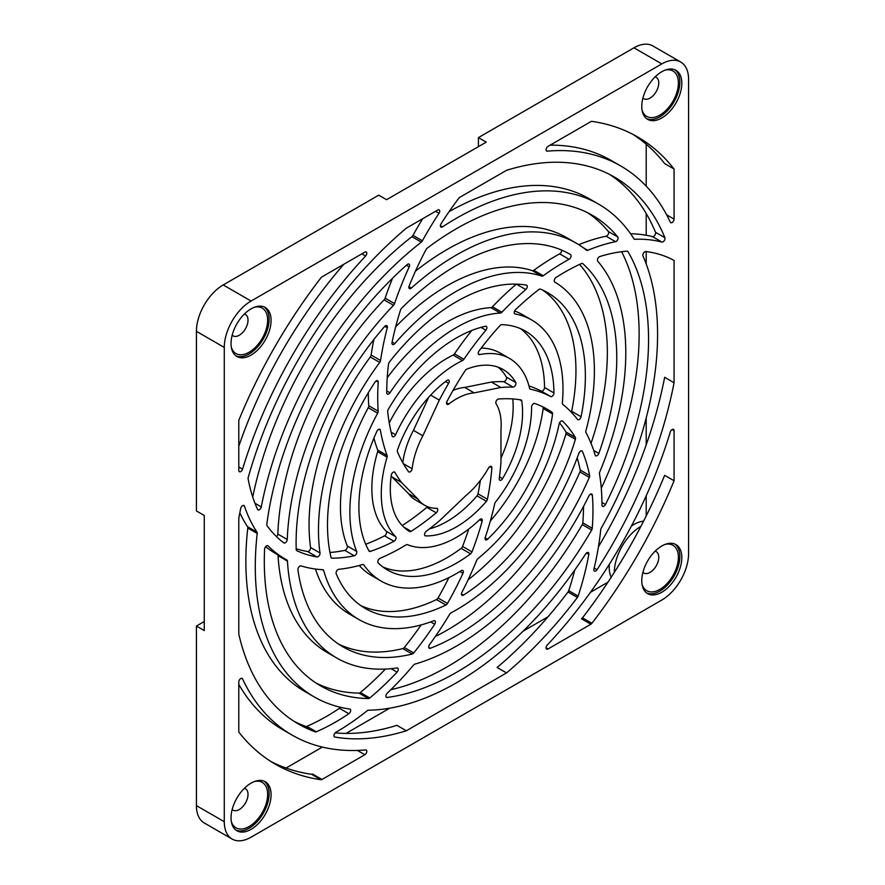 <?xml version="1.0" encoding="UTF-8"?>
<svg xmlns="http://www.w3.org/2000/svg" width="885" height="885" viewBox="0 0 885 885"><rect width="100%" height="100%" fill="white"/><g stroke="black" fill="none" stroke-linecap="round" stroke-linejoin="round"><path stroke-width="1.33" d="M665.122 544.408A26.229 15.145 -60 0 1 678.198 560.471A26.229 15.145 -60 0 1 659.845 589.399A26.229 15.145 -60 0 1 642.067 584.343M642.93 572.296A12.346 7.135 120 0 0 643.849 573.015A12.346 7.135 120 0 0 650.033 572.407A12.346 7.135 120 0 0 658.097 561.521A12.346 7.135 120 0 0 656.205 551.62A12.346 7.135 120 0 0 655.121 551.189M254.382 781.543A26.229 15.145 -60 0 1 267.458 797.606A26.229 15.145 -60 0 1 249.105 826.535A26.229 15.145 -60 0 1 231.328 821.479M232.191 809.432A12.346 7.135 120 0 0 233.109 810.151A12.346 7.135 120 0 0 239.293 809.543A12.346 7.135 120 0 0 247.357 798.657A12.346 7.135 120 0 0 245.466 788.756A12.346 7.135 120 0 0 244.382 788.325M665.122 70.125A26.229 15.145 -60 0 1 678.198 86.188A26.229 15.145 -60 0 1 659.845 115.116A26.229 15.145 -60 0 1 642.067 110.061M642.93 98.014A12.346 7.135 120 0 0 643.849 98.733A12.346 7.135 120 0 0 650.033 98.124A12.346 7.135 120 0 0 658.097 87.239A12.346 7.135 120 0 0 656.205 77.338A12.346 7.135 120 0 0 655.121 76.906M254.382 307.261A26.229 15.145 -60 0 1 267.458 323.324A26.229 15.145 -60 0 1 249.105 352.252A26.229 15.145 -60 0 1 231.328 347.197M232.191 335.149A12.346 7.135 120 0 0 233.109 335.869A12.346 7.135 120 0 0 239.293 335.26A12.346 7.135 120 0 0 247.357 324.375A12.346 7.135 120 0 0 245.466 314.474A12.346 7.135 120 0 0 244.382 314.042M661.803 117.948A28.309 16.339 120 0 0 680.299 93.002A28.309 16.339 120 0 0 675.952 70.313A28.309 16.339 120 0 0 661.803 71.718A28.309 16.339 120 0 0 643.306 96.664A28.309 16.339 120 0 0 647.654 119.353A28.309 16.339 120 0 0 661.803 117.948M646.703 118.723A28.309 16.339 120 0 0 659.845 116.82A28.309 16.339 120 0 0 678.054 92.759A28.309 16.339 120 0 0 674.945 69.815M251.063 355.084A28.309 16.339 120 0 0 269.56 330.138A28.309 16.339 120 0 0 265.212 307.46A28.309 16.339 120 0 0 251.063 308.854A28.309 16.339 120 0 0 232.567 333.8A28.309 16.339 120 0 0 236.914 356.489A28.309 16.339 120 0 0 251.063 355.084M235.963 355.858A28.309 16.339 120 0 0 249.105 353.956A28.309 16.339 120 0 0 267.314 329.906A28.309 16.339 120 0 0 264.206 306.951M251.063 829.367A28.309 16.339 120 0 0 269.56 804.421A28.309 16.339 120 0 0 265.212 781.743A28.309 16.339 120 0 0 251.063 783.136A28.309 16.339 120 0 0 232.567 808.082A28.309 16.339 120 0 0 236.914 830.772A28.309 16.339 120 0 0 251.063 829.367M235.963 830.141A28.309 16.339 120 0 0 249.105 828.238A28.309 16.339 120 0 0 267.314 804.188A28.309 16.339 120 0 0 264.206 781.234M661.803 592.231A28.309 16.339 120 0 0 680.299 567.285A28.309 16.339 120 0 0 675.952 544.596A28.309 16.339 120 0 0 661.803 546.001A28.309 16.339 120 0 0 643.306 570.947A28.309 16.339 120 0 0 647.654 593.636A28.309 16.339 120 0 0 661.803 592.231M646.703 593.005A28.309 16.339 120 0 0 659.845 591.103A28.309 16.339 120 0 0 678.054 567.042A28.309 16.339 120 0 0 674.945 544.098M449.071 211.659A284.472 164.234 -60 0 1 589.244 198.749L598.669 204.181A284.472 164.234 120 0 0 456.439 218.274A284.472 164.234 120 0 0 442.5 226.87A2.777 1.604 120 0 1 440.984 227.091A2.777 1.604 120 0 1 441.084 223.717A221.836 128.082 120 0 1 458.762 198.262A2.777 1.604 120 0 1 459.824 197.289L506.53 170.318A315.834 182.343 120 0 1 614.345 177.022A315.834 182.343 120 0 1 664.9 237.689A2.777 1.604 120 0 1 664.259 240.665A2.777 1.604 120 0 1 661.914 242.059A234.602 135.449 120 0 0 634.844 239.282A2.777 1.604 120 0 1 634.291 239.16A2.777 1.604 120 0 1 633.948 238.817A284.472 164.234 120 0 0 598.669 204.181M379.765 558.424A2.777 1.604 120 0 0 378.006 560.681A2.777 1.604 120 0 0 378.183 562.948A137.938 79.639 120 0 0 387.464 569.995A137.938 79.639 120 0 0 470.566 553.822A2.777 1.604 120 0 0 471.982 551.886A221.836 128.082 120 0 0 482.17 521.165A2.777 1.604 120 0 0 481.728 519.008A2.777 1.604 120 0 0 480.334 519.152A2.777 1.604 120 0 0 479.725 519.617A106.3 61.375 120 0 1 407.465 544.651A2.777 1.604 120 0 0 406.182 544.85A2.777 1.604 120 0 0 406.138 544.872A234.602 135.449 120 0 1 380.019 558.291A2.777 1.604 120 0 0 379.765 558.424M338.015 569.542A2.777 1.604 120 0 0 336.189 573.69A182.343 105.271 120 0 0 365.262 608.449A182.343 105.271 120 0 0 445.907 605.008A2.777 1.604 120 0 0 447.467 603.437A221.836 128.082 120 0 0 462.966 573.281A2.777 1.604 120 0 0 462.766 570.471A2.777 1.604 120 0 0 461.373 570.604A2.777 1.604 120 0 0 461.284 570.659A150.704 87.007 120 0 1 381.081 581.058A150.704 87.007 120 0 1 363.835 564.907A2.777 1.604 120 0 0 363.525 564.608A2.777 1.604 120 0 0 362.607 564.541A234.602 135.449 120 0 1 338.767 569.287A2.777 1.604 120 0 0 338.015 569.542M299.86 566.123A2.777 1.604 120 0 0 297.924 569.851A226.748 130.914 120 0 0 343.059 646.913A226.748 130.914 120 0 0 412.211 654.026A2.777 1.604 120 0 0 413.726 652.942A221.836 128.082 120 0 0 434.679 624.235A2.777 1.604 120 0 0 434.834 620.783A2.777 1.604 120 0 0 433.761 620.772A195.109 112.649 120 0 1 358.879 619.511A195.109 112.649 120 0 1 323.678 570.526A2.777 1.604 120 0 0 323.18 569.829A2.777 1.604 120 0 0 322.726 569.697A234.602 135.449 120 0 1 301.055 565.902A2.777 1.604 120 0 0 299.86 566.123M378.481 429.435A2.777 1.604 120 0 0 376.877 431.316A137.938 79.639 120 0 0 369.023 550.968A2.777 1.604 120 0 0 369.388 551.344A2.777 1.604 120 0 0 370.384 551.388A221.836 128.082 120 0 0 393.98 541.277A2.777 1.604 120 0 0 395.805 539.042A2.777 1.604 120 0 0 395.672 536.708A106.3 61.375 120 0 1 387.077 457.158A2.777 1.604 120 0 0 387.11 455.509A234.602 135.449 120 0 1 380.406 430.187A2.777 1.604 120 0 0 379.864 429.302A2.777 1.604 120 0 0 378.481 429.435M376.269 380.86A2.777 1.604 120 0 0 375.03 382.088A182.343 105.271 120 0 0 330.968 557.273A2.777 1.604 120 0 0 331.488 558.048A2.777 1.604 120 0 0 331.997 558.181A221.836 128.082 120 0 0 354.254 555.802A2.777 1.604 120 0 0 356.279 554.043A2.777 1.604 120 0 0 356.688 551.443A150.704 87.007 120 0 1 377.663 413.151A2.777 1.604 120 0 0 378.172 411.171A234.602 135.449 120 0 1 378.227 382.176A2.777 1.604 120 0 0 377.652 380.727A2.777 1.604 120 0 0 376.269 380.86M385.44 325.802A2.777 1.604 120 0 0 384.555 326.554A226.748 130.914 120 0 0 296.198 549.474A2.777 1.604 120 0 0 296.774 550.669A2.777 1.604 120 0 0 296.84 550.713A221.836 128.082 120 0 0 316.996 556.953A2.777 1.604 120 0 0 319.131 555.725A2.777 1.604 120 0 0 320.005 552.97A195.109 112.649 120 0 1 379.72 362.43A2.777 1.604 120 0 0 380.561 360.483A234.602 135.449 120 0 1 387.287 327.76A2.777 1.604 120 0 0 386.822 325.669A2.777 1.604 120 0 0 385.44 325.802M674.071 382.74L674.071 260.444A221.836 128.082 120 0 0 645.807 251.528A2.777 1.604 120 0 0 644.8 251.782A2.777 1.604 120 0 0 642.975 255.942A284.472 164.234 120 0 1 601.258 528.113A2.777 1.604 120 0 0 600.727 529.717A234.602 135.449 120 0 1 593.935 569.055A2.777 1.604 120 0 0 594.41 571.079A2.777 1.604 120 0 0 597.032 569.719A336.344 194.191 120 0 0 674.071 382.74L664.646 377.298A336.344 194.191 -60 0 1 598.459 546.753M489.914 466.55A2.777 1.604 120 0 0 488.509 468.054A63.278 36.528 120 0 1 466.218 495.312L439.557 520.701A234.602 135.449 120 0 1 426.238 531.299A2.777 1.604 120 0 0 424.667 533.732A2.777 1.604 120 0 0 425.143 535.779A2.777 1.604 120 0 0 425.608 535.901A93.533 53.996 120 0 0 486.418 501.297A2.777 1.604 120 0 0 487.425 499.273A221.836 128.082 120 0 0 491.872 467.911A2.777 1.604 120 0 0 491.297 466.417A2.777 1.604 120 0 0 489.914 466.55M445.509 381.535L448.629 383.338A2.777 1.604 120 0 0 448.64 380.096A2.777 1.604 120 0 0 447.257 380.24A2.777 1.604 120 0 0 446.969 380.428A93.533 53.996 120 0 0 397.531 449.845A2.777 1.604 120 0 0 397.442 451.737A221.836 128.082 120 0 0 408.516 471.661A2.777 1.604 120 0 0 408.815 471.937A2.777 1.604 120 0 0 410.828 471.329A2.777 1.604 120 0 0 412.144 468.74A63.278 36.528 120 0 1 422.853 435.785L413.439 430.342L428.738 397.188M497.746 399.279A2.777 1.604 120 0 0 496.02 403.604A63.278 36.528 120 0 1 500.976 429.656L500.976 462.025A234.602 135.449 120 0 1 499.251 478.542A2.777 1.604 120 0 0 499.804 480.212A2.777 1.604 120 0 0 502.558 478.641A93.533 53.996 120 0 0 521.763 400.927A2.777 1.604 120 0 0 521.21 399.998A2.777 1.604 120 0 0 520.878 399.887A221.836 128.082 120 0 0 498.532 399.013A2.777 1.604 120 0 0 497.746 399.279M266.551 545.923A2.777 1.604 120 0 0 264.593 549.198A271.706 156.866 120 0 0 320.58 685.842A271.706 156.866 120 0 0 368.448 698.553A2.777 1.604 120 0 0 369.764 697.988A221.836 128.082 120 0 0 397.044 672.146A2.777 1.604 120 0 0 397.664 668.098A2.777 1.604 120 0 0 396.967 667.987A239.514 138.281 120 0 1 336.676 657.964A239.514 138.281 120 0 1 287.448 561.09A2.777 1.604 120 0 0 286.873 559.973A2.777 1.604 120 0 0 286.851 559.951A234.602 135.449 120 0 1 284.859 558.844A234.602 135.449 120 0 1 268.144 545.934A2.777 1.604 120 0 0 267.945 545.779A2.777 1.604 120 0 0 266.551 545.923M407.631 264.228A2.777 1.604 120 0 0 407.122 264.604A271.706 156.866 120 0 0 266.816 524.329A2.777 1.604 120 0 0 267.06 525.712A221.836 128.082 120 0 0 283.797 542.87A2.777 1.604 120 0 0 283.897 542.936A2.777 1.604 120 0 0 285.988 542.228A2.777 1.604 120 0 0 287.249 539.496A239.514 138.281 120 0 1 393.515 305.303A2.777 1.604 120 0 0 394.555 303.599A234.602 135.449 120 0 1 409.213 266.905A2.777 1.604 120 0 0 409.014 264.095A2.777 1.604 120 0 0 407.631 264.228M389.245 422.93A106.3 61.375 -60 0 1 447.013 358.314A106.3 61.375 -60 0 1 453.12 355.084L462.534 360.516A106.3 61.375 120 0 0 456.439 363.757A106.3 61.375 120 0 0 395.584 434.723A2.777 1.604 120 0 1 392.608 436.714A2.777 1.604 120 0 1 392.099 435.995A221.836 128.082 120 0 1 387.696 411.536A2.777 1.604 120 0 1 388.283 409.335A137.938 79.639 120 0 1 456.439 337.926A137.938 79.639 120 0 1 485.511 326.255A2.777 1.604 120 0 1 486.319 326.355A2.777 1.604 120 0 1 485.865 330.216A234.602 135.449 120 0 0 463.884 359.277A2.777 1.604 120 0 1 462.534 360.516M387.232 377.773A150.704 87.007 -60 0 1 447.013 322.063A150.704 87.007 -60 0 1 490.921 307.637L500.346 313.08A150.704 87.007 120 0 0 456.439 327.494A150.704 87.007 120 0 0 389.942 392.785A2.777 1.604 120 0 1 387.32 394.124A2.777 1.604 120 0 1 386.745 392.863A221.836 128.082 120 0 1 388.504 364.177A2.777 1.604 120 0 1 389.422 362.042A182.343 105.271 120 0 1 456.439 301.663A182.343 105.271 120 0 1 526.365 285.092A2.777 1.604 120 0 1 526.697 285.213A2.777 1.604 120 0 1 527.194 287.138A2.777 1.604 120 0 1 525.767 289.55A234.602 135.449 120 0 0 501.895 312.217A2.777 1.604 120 0 1 500.346 313.08M395.639 326.919A195.109 112.649 -60 0 1 447.013 285.8A195.109 112.649 -60 0 1 532.361 270.666A2.777 1.604 -60 0 0 533.832 270.29A234.602 135.449 -60 0 1 555.16 256.385A234.602 135.449 -60 0 1 559.652 253.862L569.077 259.294A234.602 135.449 120 0 0 564.586 261.816A234.602 135.449 120 0 0 543.246 275.733A2.777 1.604 120 0 1 541.775 276.109A195.109 112.649 120 0 0 456.439 291.242A195.109 112.649 120 0 0 394.787 343.623A2.777 1.604 120 0 1 392.52 344.508A2.777 1.604 120 0 1 392.011 342.617A221.836 128.082 120 0 1 400.507 310.049A2.777 1.604 120 0 1 401.624 308.201A226.748 130.914 120 0 1 456.439 265.411A226.748 130.914 120 0 1 569.807 254.183A226.748 130.914 120 0 1 570.526 254.603A2.777 1.604 120 0 1 570.936 256.86A2.777 1.604 120 0 1 569.077 259.294M456.439 228.695A271.706 156.866 120 0 0 427.234 248.132A2.777 1.604 120 0 0 426.061 249.548A221.836 128.082 120 0 0 409.135 285.999A2.777 1.604 120 0 0 409.434 288.599A2.777 1.604 120 0 0 411.337 288.079A239.514 138.281 120 0 1 456.439 254.98A239.514 138.281 120 0 1 576.19 243.121A239.514 138.281 120 0 1 586.534 250.234A2.777 1.604 120 0 0 586.655 250.311A2.777 1.604 120 0 0 587.773 250.311A234.602 135.449 120 0 1 615.54 241.66A2.777 1.604 120 0 0 617.708 239.636A2.777 1.604 120 0 0 617.796 236.97A271.706 156.866 120 0 0 592.286 215.243A271.706 156.866 120 0 0 456.439 228.695M415.43 271.208A239.514 138.281 -60 0 1 447.013 249.548A239.514 138.281 -60 0 1 566.765 237.689L576.19 243.121M500.81 324.917A2.777 1.604 120 0 0 500.003 325.591A221.836 128.082 120 0 0 479.128 350.814A2.777 1.604 120 0 0 478.807 354.509A2.777 1.604 120 0 0 479.593 354.608A106.3 61.375 120 0 1 509.583 358.491A106.3 61.375 120 0 1 529.562 388.294A2.777 1.604 120 0 0 530.093 389.068A2.777 1.604 120 0 0 530.358 389.179A234.602 135.449 120 0 1 550.647 396.535A2.777 1.604 120 0 0 552.782 395.739A2.777 1.604 120 0 0 553.966 392.951A137.938 79.639 120 0 0 525.402 331.09A137.938 79.639 120 0 0 501.729 324.651A2.777 1.604 120 0 0 500.81 324.917M539.208 289.318A2.777 1.604 120 0 0 538.888 289.528A221.836 128.082 120 0 0 515.546 309.639A2.777 1.604 120 0 0 514.771 313.843A2.777 1.604 120 0 0 515.081 313.954A150.704 87.007 120 0 1 531.785 320.038A150.704 87.007 120 0 1 562.34 402.974A2.777 1.604 120 0 0 562.794 404.423A234.602 135.449 120 0 1 577.496 419.413A2.777 1.604 120 0 0 577.772 419.667A2.777 1.604 120 0 0 579.675 419.158A2.777 1.604 120 0 0 581.058 416.747A182.343 105.271 120 0 0 547.605 292.636A182.343 105.271 120 0 0 540.481 289.118A2.777 1.604 120 0 0 539.208 289.318M564.586 272.248A221.836 128.082 120 0 0 556.057 277.436A2.777 1.604 120 0 0 554.331 279.87A2.777 1.604 120 0 0 554.762 282.038A195.109 112.649 120 0 1 585.892 430.851A2.777 1.604 120 0 0 585.958 432.566A234.602 135.449 120 0 1 595.196 455.133A2.777 1.604 120 0 0 595.693 455.808A2.777 1.604 120 0 0 598.824 453.441A226.748 130.914 120 0 0 582.795 263.642A2.777 1.604 120 0 0 582.64 263.52A2.777 1.604 120 0 0 581.456 263.553A221.836 128.082 120 0 0 564.586 272.248M599.388 256.716A2.777 1.604 120 0 0 597.663 258.907A2.777 1.604 120 0 0 597.751 261.186A239.514 138.281 120 0 1 599.753 471.993A2.777 1.604 120 0 0 599.477 473.74A234.602 135.449 120 0 1 601.988 505.081A2.777 1.604 120 0 0 602.563 506.353A2.777 1.604 120 0 0 605.473 504.494A271.706 156.866 120 0 0 628.007 251.661A2.777 1.604 120 0 0 627.642 251.285A2.777 1.604 120 0 0 627.034 251.163A221.836 128.082 120 0 0 599.831 256.528A2.777 1.604 120 0 0 599.388 256.716M240.764 678.563A2.777 1.604 120 0 0 238.795 681.959L238.795 732.061A362.175 209.103 120 0 0 275.346 764.197A362.175 209.103 120 0 0 320.967 779.718A2.777 1.604 120 0 0 322.007 779.464L364.841 754.728A2.777 1.604 120 0 0 366.655 752.283A2.777 1.604 120 0 0 366.224 750.06A2.777 1.604 120 0 0 365.605 749.938A328.601 189.722 120 0 1 292.138 735.114A328.601 189.722 120 0 1 242.567 678.895A2.777 1.604 120 0 0 242.147 678.419A2.777 1.604 120 0 0 240.764 678.563M367.574 710.478A2.777 1.604 120 0 0 367.198 710.732A234.602 135.449 120 0 1 335.935 732.271A2.777 1.604 120 0 0 334.121 734.716A2.777 1.604 120 0 0 334.541 736.939A2.777 1.604 120 0 0 334.862 737.05A315.834 182.343 120 0 0 406.337 730.767L506.53 672.921A315.834 182.343 120 0 0 577.418 597.452A2.777 1.604 120 0 0 578.126 596.103A221.836 128.082 120 0 0 588.824 554.364A2.777 1.604 120 0 0 588.304 552.55A2.777 1.604 120 0 0 586.91 552.694A2.777 1.604 120 0 0 585.649 553.944A284.472 164.234 120 0 1 368.425 710.212A2.777 1.604 120 0 0 367.574 710.478M414.423 664.314A2.777 1.604 120 0 0 413.505 665.111A234.602 135.449 120 0 1 387.276 693.132A2.777 1.604 120 0 0 386.502 697.336A2.777 1.604 120 0 0 387.176 697.457A271.706 156.866 120 0 0 591.678 530.038A2.777 1.604 120 0 0 592.242 528.312A221.836 128.082 120 0 0 592.353 495.18A2.777 1.604 120 0 0 591.788 494.095A2.777 1.604 120 0 0 590.406 494.239A2.777 1.604 120 0 0 588.868 495.976A239.514 138.281 120 0 1 414.91 664.104A2.777 1.604 120 0 0 414.423 664.314M451.018 612.851A2.777 1.604 120 0 0 449.668 614.245A234.602 135.449 120 0 1 429.546 644.623A2.777 1.604 120 0 0 429.269 648.262A2.777 1.604 120 0 0 430.342 648.274A226.748 130.914 120 0 0 589.333 477.369A2.777 1.604 120 0 0 589.631 475.466A221.836 128.082 120 0 0 582.43 451.483A2.777 1.604 120 0 0 581.976 450.952A2.777 1.604 120 0 0 580.593 451.096A2.777 1.604 120 0 0 578.856 453.319A195.109 112.649 120 0 1 451.096 612.807A2.777 1.604 120 0 0 451.018 612.851M561.068 421.127A2.777 1.604 120 0 0 559.176 423.882A150.704 87.007 120 0 1 477.977 558.612A2.777 1.604 120 0 0 476.705 560.371A234.602 135.449 120 0 1 461.915 592.297A2.777 1.604 120 0 0 462.025 595.306A2.777 1.604 120 0 0 463.519 595.107A182.343 105.271 120 0 0 575.394 439.281A2.777 1.604 120 0 0 575.327 437.4A221.836 128.082 120 0 0 562.65 421.138A2.777 1.604 120 0 0 562.451 420.983A2.777 1.604 120 0 0 561.068 421.127M533.555 403.671A2.777 1.604 120 0 0 531.597 407.067A106.3 61.375 120 0 1 495.523 502.094A2.777 1.604 120 0 0 494.671 503.886A234.602 135.449 120 0 1 485.234 537.494A2.777 1.604 120 0 0 485.611 539.861A2.777 1.604 120 0 0 487.624 539.242A137.938 79.639 120 0 0 552.583 413.948A2.777 1.604 120 0 0 552.096 412.322A221.836 128.082 120 0 0 547.007 409.102A221.836 128.082 120 0 0 534.794 403.46A2.777 1.604 120 0 0 533.555 403.671M453.031 390.44A63.278 36.528 -60 0 1 464.758 387.431L474.183 392.874A63.278 36.528 120 0 0 456.439 398.881A63.278 36.528 120 0 0 448.828 404.025A2.777 1.604 120 0 1 447.102 404.39A2.777 1.604 120 0 1 447.013 401.336A221.836 128.082 120 0 1 465.267 370.505A2.777 1.604 120 0 1 466.506 369.277A2.777 1.604 120 0 1 466.815 369.133A93.533 53.996 120 0 1 503.2 369.543A93.533 53.996 120 0 1 515.756 382.552A2.777 1.604 120 0 1 515.369 385.395A2.777 1.604 120 0 1 513.09 387.099A234.602 135.449 120 0 0 500.833 387.486L474.183 392.874M394.068 471.937L394.953 472.446A2.777 1.604 120 0 0 394.577 472.07A2.777 1.604 120 0 0 393.194 472.203A2.777 1.604 120 0 0 391.258 475.201A93.533 53.996 120 0 0 409.644 531.52A2.777 1.604 120 0 0 409.644 531.531A2.777 1.604 120 0 0 411.138 531.321A221.836 128.082 120 0 0 436.239 512.802A2.777 1.604 120 0 0 437.688 510.391A2.777 1.604 120 0 0 437.19 508.433A2.777 1.604 120 0 0 436.67 508.311A63.278 36.528 120 0 1 424.8 505.346A63.278 36.528 120 0 1 417.93 499.096L408.516 493.653L392.044 476.982L401.458 482.425L417.93 499.096M672.102 429.524A2.777 1.604 120 0 0 670.299 431.946A328.601 189.722 120 0 1 547.262 645.054A2.777 1.604 120 0 0 546.642 649.103A2.777 1.604 120 0 0 548.025 648.971L590.859 624.235A2.777 1.604 120 0 0 591.899 623.294A362.175 209.103 120 0 0 674.071 480.765L674.071 430.652A2.777 1.604 120 0 0 673.496 429.391A2.777 1.604 120 0 0 672.102 429.524L674.071 430.652M242.59 505.667A2.777 1.604 120 0 0 240.698 508.444A315.834 182.343 120 0 0 238.795 518.344L238.795 634.036A315.834 182.343 120 0 0 298.522 724.063A315.834 182.343 120 0 0 315.292 731.873A2.777 1.604 120 0 0 316.288 731.795A221.836 128.082 120 0 0 348.878 713.73A2.777 1.604 120 0 0 350.56 711.286A2.777 1.604 120 0 0 350.095 709.162A2.777 1.604 120 0 0 349.752 709.051A284.472 164.234 120 0 1 314.197 696.904A284.472 164.234 120 0 1 257.214 533.456A2.777 1.604 120 0 0 256.993 532.173A234.602 135.449 120 0 1 244.459 506.154A2.777 1.604 120 0 0 243.983 505.523A2.777 1.604 120 0 0 242.59 505.667M607.984 582.175L590.505 592.264M548.003 616.801L523.135 631.16M389.732 708.177L346.024 733.411M322.361 747.073L286.043 768.047M335.172 732.88A315.834 182.343 -60 0 0 396.923 725.335L406.337 730.767M574.752 570.073A221.836 128.082 -60 0 1 568.712 590.66A2.777 1.604 -60 0 1 567.993 592.021A315.834 182.343 -60 0 1 497.104 667.489L506.53 672.921M590.859 624.235L581.445 618.803A2.777 1.604 -60 0 0 582.474 617.852A362.175 209.103 -60 0 0 664.646 475.322L674.071 480.765M674.071 169.024L674.071 219.137A2.777 1.604 120 0 1 672.854 221.925A2.777 1.604 120 0 1 670.719 222.666A2.777 1.604 120 0 1 670.299 222.19A328.601 189.722 120 0 0 620.728 165.971A328.601 189.722 120 0 0 547.262 151.158A2.777 1.604 120 0 1 546.642 151.025A2.777 1.604 120 0 1 546.211 148.802A2.777 1.604 120 0 1 548.025 146.357L590.859 121.632A2.777 1.604 120 0 1 591.899 121.378A362.175 209.103 120 0 1 637.521 136.887A362.175 209.103 120 0 1 674.071 169.024L664.646 163.581A362.175 209.103 -60 0 0 632.753 134.277M646.205 144.233L646.205 186.171M646.205 213.495L646.205 235.244M646.205 251.572L646.205 263.962M646.205 418.008L646.205 444.878M646.205 495.799L646.205 515.977M643.583 521.165A34.969 20.189 120 0 0 631.381 526.099M609.345 564.276A34.969 20.189 120 0 0 611.17 577.308M238.795 420.32L238.795 470.433A2.777 1.604 120 0 0 239.37 471.705A2.777 1.604 120 0 0 242.567 469.138A328.601 189.722 120 0 1 365.605 256.03A2.777 1.604 120 0 0 366.224 251.982A2.777 1.604 120 0 0 364.841 252.125L322.007 276.85A2.777 1.604 120 0 0 320.967 277.79A362.175 209.103 120 0 0 238.795 420.32M322.007 779.464L312.582 774.021A2.777 1.604 -60 0 1 311.553 774.275A362.175 209.103 -60 0 1 270.699 761.377M437.776 210.011L406.337 228.164A315.834 182.343 120 0 0 248.22 477.513A2.777 1.604 120 0 0 248.121 478.807A221.836 128.082 120 0 0 257.568 509.384A2.777 1.604 120 0 0 257.989 509.86A2.777 1.604 120 0 0 259.902 509.34A2.777 1.604 120 0 0 261.285 506.906A284.472 164.234 120 0 1 421.315 242.114A2.777 1.604 120 0 0 422.41 240.809A234.602 135.449 120 0 1 439.015 213.318A2.777 1.604 120 0 0 439.159 209.878A2.777 1.604 120 0 0 437.776 210.011M630.596 233.784A234.602 135.449 -60 0 1 652.499 236.627L661.914 242.059M609.566 174.434A315.834 182.343 -60 0 1 655.475 232.257A2.777 1.604 -60 0 1 654.845 235.233A2.777 1.604 -60 0 1 652.499 236.627M239.835 512.791A234.602 135.449 -60 0 0 247.568 526.741A2.777 1.604 -60 0 1 247.789 528.024L257.214 533.456M340.459 707.281A2.777 1.604 -60 0 1 339.453 708.299A221.836 128.082 -60 0 1 306.863 726.353A2.777 1.604 -60 0 1 305.867 726.441A315.834 182.343 -60 0 1 293.875 721.22M427.477 506.651A2.777 1.604 -60 0 1 426.813 507.37A221.836 128.082 -60 0 1 402.21 525.568M424.8 505.346L415.375 499.903A63.278 36.528 -60 0 1 408.516 493.653M498.244 367.242A93.533 53.996 -60 0 1 506.342 377.11A2.777 1.604 -60 0 1 505.954 379.964A2.777 1.604 -60 0 1 503.676 381.656L513.09 387.099M464.758 387.431L491.418 382.043L500.833 387.486M688.585 79.373L688.585 553.656A37.878 21.871 120 0 1 661.803 600.052L251.063 837.188A37.878 21.871 120 0 1 232.124 839.057A37.878 21.871 120 0 1 224.281 821.722L224.281 347.44A37.878 21.871 120 0 1 251.063 301.044L661.803 63.908A37.878 21.871 120 0 1 680.742 62.027A37.878 21.871 120 0 1 688.585 79.373M204.258 621.513L196.415 626.049L196.415 805.627A37.878 21.871 120 0 0 204.258 822.973L232.124 839.057M196.415 626.049L204.258 630.585L204.258 515.468L196.415 510.933L196.415 331.344L224.281 347.44M478.409 146.667L478.409 137.606L486.263 142.131L386.568 199.689L378.725 195.165L223.197 284.948A37.878 21.871 120 0 0 196.415 331.344M478.409 137.606L633.937 47.812L661.803 63.908M542.206 406.558A221.836 128.082 -60 0 1 542.682 406.89A2.777 1.604 -60 0 1 543.158 408.516A137.938 79.639 -60 0 1 490.323 521.011M559.552 422.809A221.836 128.082 -60 0 1 565.902 431.969A2.777 1.604 -60 0 1 565.969 433.838A182.343 105.271 -60 0 1 468.121 579.786M577.186 457.866A221.836 128.082 -60 0 1 580.206 470.035A2.777 1.604 -60 0 1 579.918 471.937A226.748 130.914 -60 0 1 435.331 636.492M583.536 506.408A221.836 128.082 -60 0 1 582.828 522.869A2.777 1.604 -60 0 1 582.253 524.595A271.706 156.866 -60 0 1 390.827 689.692M550.138 145.14A328.601 189.722 -60 0 1 611.314 160.528L620.728 165.971M292.138 735.114L282.713 729.683A328.601 189.722 -60 0 1 238.795 684.393M621.602 251.716A271.706 156.866 -60 0 1 601.28 488.266M579.564 264.427A226.748 130.914 -60 0 1 591.036 443.319M542.77 290.125A182.343 105.271 -60 0 1 571.644 411.304A2.777 1.604 -60 0 1 571.345 412.211M514.594 310.956A150.704 87.007 -60 0 1 522.36 314.595L531.785 320.038M520.524 328.656A137.938 79.639 -60 0 1 544.54 387.519A2.777 1.604 -60 0 1 543.357 390.296A2.777 1.604 -60 0 1 541.222 391.093L550.647 396.535M481.219 348.082A106.3 61.375 -60 0 1 500.158 353.049L509.583 358.491M528.965 385.926A234.602 135.449 -60 0 1 541.222 391.093M578.79 244.691A234.602 135.449 -60 0 1 606.125 236.218L615.54 241.66M587.496 212.666A271.706 156.866 -60 0 1 608.371 231.538A2.777 1.604 -60 0 1 608.283 234.193A2.777 1.604 -60 0 1 606.125 236.218M516.331 284.129A234.602 135.449 -60 0 0 492.469 306.774A2.777 1.604 -60 0 1 490.921 307.637M471.793 330.459A234.602 135.449 -60 0 0 454.47 353.845A2.777 1.604 -60 0 1 453.12 355.084M392.575 278.189A234.602 135.449 -60 0 0 385.13 298.156A2.777 1.604 -60 0 1 384.101 299.86A239.514 138.281 -60 0 0 277.824 534.064A2.777 1.604 -60 0 1 276.618 536.741M373.868 339.508A234.602 135.449 -60 0 0 371.136 355.04A2.777 1.604 -60 0 1 370.295 356.987A195.109 112.649 -60 0 0 310.58 547.538A2.777 1.604 -60 0 1 309.706 550.282A2.777 1.604 -60 0 1 307.582 551.51A221.836 128.082 -60 0 1 296.176 548.722M368.304 392.752A234.602 135.449 -60 0 0 368.746 405.728A2.777 1.604 -60 0 1 368.237 407.719A150.704 87.007 -60 0 0 347.274 546.001A2.777 1.604 -60 0 1 346.854 548.6A2.777 1.604 -60 0 1 344.84 550.37A221.836 128.082 -60 0 1 329.95 552.472M373.924 438.13A234.602 135.449 -60 0 0 377.696 450.067A2.777 1.604 -60 0 1 377.652 451.715A106.3 61.375 -60 0 0 386.247 531.265A2.777 1.604 -60 0 1 386.391 533.6A2.777 1.604 -60 0 1 384.555 535.845A221.836 128.082 -60 0 1 365.704 544.264M385.373 669.082A221.836 128.082 -60 0 1 360.35 692.546A2.777 1.604 -60 0 1 359.022 693.121A271.706 156.866 -60 0 1 315.956 682.988M336.676 657.964L327.262 652.533A239.514 138.281 -60 0 1 278.034 555.647L287.448 561.09M277.658 554.685A2.777 1.604 -60 0 1 278.034 555.647M284.859 558.844L275.445 553.402A234.602 135.449 -60 0 1 265.644 546.709M421.127 624.921A221.836 128.082 -60 0 1 404.301 647.499A2.777 1.604 -60 0 1 402.786 648.594A226.748 130.914 -60 0 1 338.446 644.026M358.879 619.511L349.464 614.068A195.109 112.649 -60 0 1 315.458 569.033M448.883 577.639A221.836 128.082 -60 0 1 438.042 597.994A2.777 1.604 -60 0 1 436.482 599.565A182.343 105.271 -60 0 1 360.682 605.528M381.081 581.058L371.667 575.615A150.704 87.007 -60 0 1 359.188 565.493M468.718 529.075A221.836 128.082 -60 0 1 462.567 546.443A2.777 1.604 -60 0 1 461.14 548.379A137.938 79.639 -60 0 1 382.917 566.997M512.769 398.936A93.533 53.996 -60 0 1 500.976 458.087M402.797 462.722A63.278 36.528 -60 0 1 413.439 430.342M430.663 395.086L439.325 400.086L422.853 435.785M480.378 480.356A221.836 128.082 -60 0 1 478.011 493.83A2.777 1.604 -60 0 1 477.004 495.854A93.533 53.996 -60 0 1 429.435 528.876M422.687 218.728A234.602 135.449 -60 0 0 412.985 235.366A2.777 1.604 -60 0 1 411.89 236.682L421.315 242.114M594.167 568.059L597.032 569.719M314.197 696.904L304.783 691.462A284.472 164.234 -60 0 1 247.789 528.024M392.044 476.982A234.602 135.449 -60 0 1 391.181 475.809M394.953 472.446A234.602 135.449 120 0 0 401.458 482.425M491.418 382.043A234.602 135.449 -60 0 1 503.676 381.656M680.742 62.027L652.876 45.943A37.878 21.871 120 0 0 633.937 47.812M238.795 446.239A328.601 189.722 -60 0 1 343.889 264.217M561.654 250.101A2.777 1.604 -60 0 1 559.652 253.862M448.629 383.338A234.602 135.449 120 0 0 439.325 400.086M252.734 497.06A284.472 164.234 -60 0 1 411.89 236.682M614.312 572.418A37.745 21.793 -60 0 1 640.917 526.343M532.361 270.666L541.775 276.109M357.396 750.425L364.841 754.728M546.067 647.831L548.025 648.971M666.626 214.834L674.071 219.137M633.892 238.729L634.844 239.282M655.475 232.257L664.9 237.689M440.409 225.664L442.5 226.87M247.568 526.741L256.993 532.173M243.198 505.423L244.459 506.154M305.867 726.441L315.292 731.873M306.863 726.353L316.288 731.795M339.453 708.299L348.878 713.73M582.474 617.852L591.899 623.294M403.56 526.94L411.138 531.321M426.813 507.37L436.239 512.802M506.342 377.11L515.756 382.552M446.56 402.719L448.828 404.025M196.415 805.627L224.281 821.722M223.197 284.948L251.063 301.044M485.146 537.803L487.624 539.242M543.158 408.516L552.583 413.948M542.682 406.89L552.096 412.322M461.45 593.912L463.519 595.107M565.969 433.838L575.394 439.281M565.902 431.969L575.327 437.4M428.727 647.344L430.342 648.274M579.918 471.937L589.333 477.369M580.206 470.035L589.631 475.466M581.301 450.841L582.43 451.483M582.828 522.869L592.242 528.312M590.572 494.151L592.353 495.18M386.059 696.816L387.176 697.457M582.253 524.595L591.678 530.038M586.467 553.003L588.824 554.364M334.287 736.718L334.862 737.05M567.993 592.021L577.418 597.452M568.712 590.66L578.126 596.103M361.843 253.851L365.605 256.03M238.795 466.97L242.567 469.138M546.222 150.55L547.262 151.158M241.528 678.297L242.567 678.895M311.553 774.275L320.967 779.718M601.966 502.47L605.473 504.494M627.133 251.163L628.007 251.661M593.713 450.487L598.824 453.441M571.644 411.304L581.058 416.747M514.517 313.622L515.081 313.954M544.54 387.519L553.966 392.951M478.331 353.878L479.593 354.608M408.925 286.685L411.337 288.079M583.193 247.678L587.773 250.311M608.371 231.538L617.796 236.97M569.077 253.763L570.526 254.603M392.121 342.086L394.787 343.623M533.832 270.29L543.246 275.733M386.756 390.949L389.942 392.785M492.469 306.774L501.895 312.217M516.375 284.129L525.767 289.55M391.126 432.157L395.584 434.723M454.47 353.845L463.884 359.277M480.953 327.384L485.865 330.216M277.824 534.064L287.249 539.496M384.101 299.86L393.515 305.303M385.13 298.156L394.555 303.599M406.37 265.268L409.213 266.905M307.582 551.51L316.996 556.953M310.58 547.538L320.005 552.97M370.295 356.987L379.72 362.43M371.136 355.04L380.561 360.483M384.776 326.311L387.287 327.76M331.123 557.672L331.997 558.181M344.84 550.37L354.254 555.802M347.274 546.001L356.688 551.443M368.237 407.719L377.663 413.151M368.746 405.728L378.172 411.171M376.114 380.959L378.227 382.176M368.724 550.437L370.384 551.388M384.555 535.845L393.98 541.277M386.247 531.265L395.672 536.708M377.652 451.715L387.077 457.158M377.696 450.067L387.11 455.509M378.835 429.269L380.406 430.187M360.35 692.546L369.764 697.988M391.048 668.695L397.044 672.146M359.022 693.121L368.448 698.553M402.786 648.594L412.211 654.026M404.301 647.499L413.726 652.942M430.674 621.923L434.679 624.235M322.195 569.663L323.678 570.526M436.482 599.565L445.907 605.008M438.042 597.994L447.467 603.437M459.912 571.511L462.966 573.281M363.104 564.475L363.835 564.907M461.14 548.379L470.566 553.822M462.567 546.443L471.982 551.886M479.626 519.705L482.17 521.165M499.483 476.86L502.558 478.641M519.595 399.677L521.763 400.927M403.317 463.64L412.144 468.74M424.789 535.425L425.608 535.901M477.004 495.854L486.418 501.297M478.011 493.83L487.425 499.273M489.726 466.672L491.872 467.911M412.985 235.366L422.41 240.809M435.531 211.305L439.015 213.318M254.968 503.255L261.285 506.906"/></g></svg>
